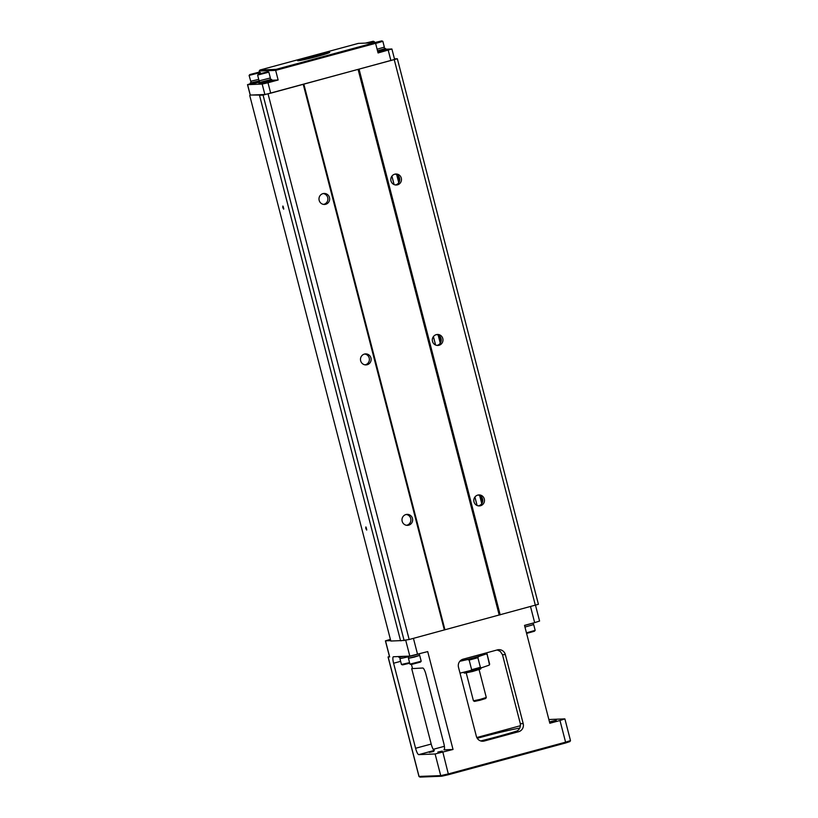 <?xml version="1.0" encoding="UTF-8"?>
<svg xmlns="http://www.w3.org/2000/svg" width="818" height="818" viewBox="0 0 818 818"><rect width="100%" height="100%" fill="white"/><g stroke="black" fill="none" stroke-linecap="round" stroke-linejoin="round"><path stroke-width="1.23" d="M515.78 731.589A39.826 1.963 -14.5 0 1 514.87 731.865C518.909 730.719 520.729 728 520.33 723.725L523.193 723.603L505.35 654.615A6.636 6.462 -92.3 0 0 497.436 649.881L463.09 659.185A6.636 6.462 -92.3 0 0 458.499 667.294L476.352 736.292A6.636 6.462 -92.3 0 0 484.256 741.016L518.602 731.721L515.33 731.742M453.029 749.472L443.939 749.84A6.636 1.483 74.9 0 0 444.01 749.83A6.636 1.483 74.9 0 0 443.796 743.357L425.953 674.369A6.636 1.483 74.9 0 0 422.773 668.009L411.699 668.633L431.198 744.053A6.636 1.483 -105.1 0 0 434.378 750.403L418.765 754.636L435.115 753.971L453.029 749.472L427.712 651.598L409.808 656.097L405.718 640.3M523.193 723.603A6.636 6.462 -92.3 0 1 518.602 731.721M419.041 776.435L440.718 775.628L448.479 773.879L565.586 742.171L559.982 720.515L549.829 723.265L524.522 625.381L534.665 622.641L530.534 606.659M520.33 723.725L502.487 654.727L500.299 651.404L497.17 649.962M559.982 720.515L564.706 718.889L548.868 719.523M520.493 725.699L476.802 737.529M444.389 746.302L433.233 749.319M519.819 728.092A36.503 1.8 -14.5 0 0 481.291 737.182A36.503 1.8 -14.5 0 0 477.231 738.296M480.718 740.944A36.503 1.8 -14.5 0 0 497.947 736.507A36.503 1.8 -14.5 0 0 517.201 730.893M549.522 722.079L556.281 720.239L549.481 721.905M429.317 752.407L433.775 751.435L429.317 752.407M437.834 752.059L442.293 751.098L437.834 752.059M390.718 640.658L385.421 640.852L390.39 639.369M385.513 640.862L389.665 656.905L388.151 656.966L419.061 776.507L420.002 777.069M418.765 754.636A6.636 1.483 74.9 0 1 415.585 748.276L393.591 663.234A6.636 1.483 74.9 0 1 393.376 656.772A6.636 1.483 74.9 0 1 393.448 656.752L409.808 656.097M411.464 664.502L412.476 668.429M565.596 742.989L565.586 742.171L570.494 740.597L569.89 741.599L565.596 742.989L448.499 774.687L441.71 776.221L420.053 777.1M389.46 656.455L388.151 656.966M535.514 605.3L539.583 621.036L534.665 622.641M570.494 740.597L564.89 718.91M419.992 777.09L418.98 776.497L388.059 656.956M398.53 656.547L398.898 657.314L403.611 656.343M399.726 657.202L400.094 658.633L407.681 656.946M400.074 658.572L407.742 656.936M409.562 662.621L401.444 664.472L399.93 658.674M409.716 663.214L402.64 664.881L401.444 664.472M407.047 656.21L407.415 656.966L420.043 653.674M408.243 656.854L408.611 658.296L414.143 657.151L419.542 655.463L419.164 654.032M408.601 658.224L419.522 655.402M409.961 664.124L411.157 664.543L420.442 662.099L421.188 661.22L409.961 664.124L408.448 658.337M524.553 625.514L534.021 622.815M526.598 633.429L534.42 631.24L535.166 630.371L533.684 624.563L524.952 627.069L533.52 624.615L533.152 623.173M535.166 630.371L526.444 632.846M459.941 661.159A14.1 0.695 -14.5 0 0 474.788 657.457A14.1 0.695 -14.5 0 0 482.937 654.697L482.722 653.868M459.818 661.302L467.477 659.574A17.423 0.859 -14.5 0 0 478.571 656.568L486.056 653.991A17.423 0.859 -14.5 0 0 483.366 654.103L482.814 654.226M478.571 656.568L477.886 657.682L480.37 667.304L481.475 667.805L488.959 665.228L489.645 664.114L487.16 654.482L486.056 653.991M460.013 673.142L481.475 667.805M488.959 665.228L489.645 664.114A18.252 0.9 -14.5 0 0 489.655 664.083A18.252 0.9 -14.5 0 0 489.634 664.052M470.381 670.811L471.638 669.676L469.154 660.044L467.477 659.574M463.305 672.406L464.583 673.153L472.702 671.455L480.626 669.001L481.311 667.846M466.24 672.958L473.438 700.801L479.941 699.451L486.291 697.478L479.092 669.635M473.448 700.811L474.46 701.404L480.146 700.218L485.688 698.5L486.291 697.498M394.46 58.876L397.344 58.753L538.428 604.298L409.164 639.512L400.585 640.791L259.5 95.256L260.032 95.072L250.277 95.011M400.544 640.637L390.82 641.026L249.735 95.481M404.153 640.647L263.069 95.103L259.5 95.256M271.811 80.256L278.14 80L275.656 70.379L375.585 43.323L378.069 52.955L391.904 48.998L394.603 59.428L270.686 93.18L264.868 94.499L250.973 95.062M397.344 58.753L263.069 95.103M535.371 605.351L394.286 59.806M473.98 501.792A5.481 5.327 -92.3 0 1 478.908 494.921A5.481 5.327 -92.3 0 1 484.46 500.176A5.481 5.327 -92.3 0 1 473.98 501.792M432.487 341.331A5.481 5.327 -92.3 0 1 437.415 334.47A5.481 5.327 -92.3 0 1 442.967 339.726A5.481 5.327 -92.3 0 1 432.487 341.331M390.984 180.88A5.481 5.327 -92.3 0 1 395.922 174.019A5.481 5.327 -92.3 0 1 401.464 179.275A5.481 5.327 -92.3 0 1 390.984 180.88M500.187 614.87L359.102 69.336M499.215 615.095L358.131 69.55M444.941 629.788L303.856 84.244M444.358 629.993L303.263 84.448M402.159 521.23A5.481 5.327 -92.3 0 1 407.088 514.369A5.481 5.327 -92.3 0 1 412.64 519.624A5.481 5.327 -92.3 0 1 402.159 521.23M319.163 200.328A5.481 5.327 -92.3 0 1 324.092 193.457A5.481 5.327 -92.3 0 1 329.644 198.713A5.481 5.327 -92.3 0 1 319.163 200.328M360.656 360.779A5.481 5.327 -92.3 0 1 365.595 353.908A5.481 5.327 -92.3 0 1 371.137 359.163A5.481 5.327 -92.3 0 1 360.656 360.779M409.164 639.512L268.079 93.978M365.81 528.551L365.84 526.945L366.689 530.064L365.81 528.551M282.813 207.639L282.854 206.044L283.693 209.163L282.813 207.639M482.375 502.528L481.7 497.191M440.871 342.077L440.196 336.74M399.378 181.627L398.703 176.279M481.761 503.663L479.655 495.493M440.268 343.202L438.151 335.032M398.775 182.751L396.658 174.582M395.503 184.919A5.481 5.327 87.7 0 0 395.074 174.122M323.683 204.367A5.481 5.327 87.7 0 0 323.243 193.569M365.176 364.818A5.481 5.327 87.7 0 0 364.746 354.02M437.006 345.38A5.481 5.327 87.7 0 0 436.567 334.572M478.499 505.831A5.481 5.327 87.7 0 0 478.06 495.023M406.679 525.268A5.481 5.327 87.7 0 0 406.239 514.471M366.086 527.242L366.75 529.696M283.089 206.34L283.754 208.784M397.62 175.164L399.327 181.76M439.113 335.625L440.82 342.21M480.606 496.076L482.313 502.661M278.14 80L267.997 82.751L270.686 93.18M259.603 82.097L250.676 84.172L250.206 83.017L251.126 82.608M270.564 79.438L271.576 79.346L271.862 80.471L266.239 82.26L259.194 83.825L258.723 82.679L259.643 82.26M250.38 83.722L247.598 84.653L262.169 84.07L267.997 82.751M259.48 72.188L259.183 71.043L275.656 70.379L276.034 69.366L374.399 42.74L358.315 43.395L259.95 70.021L276.034 69.366M391.904 48.998L385.738 49.223M384.542 48.579L385.554 48.497L385.84 49.612L377.824 52.015M375.585 43.323L374.399 42.74M317.456 56.37A16.595 0.818 165.5 0 1 297.64 60.716A16.595 0.818 165.5 0 1 313.468 55.726A16.595 0.818 165.5 0 1 329.726 52.413A16.595 0.818 165.5 0 1 317.456 56.37M327.169 53.497A15.767 0.777 -14.5 0 0 310.288 57.475A15.767 0.777 -14.5 0 0 300.411 60.42M259.95 70.021L259.183 71.043M271.576 79.346L258.723 82.679M270.206 78.058L270.605 79.602L266.433 80.962L259.684 82.424L259.286 80.89M268.856 72.178L270.349 77.955L259.112 80.859L257.619 75.082L268.856 72.178L267.772 71.759L258.365 74.193L267.772 71.759M258.365 74.193L257.619 75.082M260.369 73.722L265.778 72.26L260.369 73.722M259.306 80.972L250.206 83.017M259.296 80.921L251.167 82.771L249.091 75.43L260.339 72.526L259.255 72.107L249.848 74.54L259.255 72.107M258.723 79.366L250.748 81.238M251.852 74.07L257.261 72.608L251.852 74.07M385.554 48.497L377.538 50.89M384.194 47.209L384.593 48.743L377.527 50.839M375.615 43.466L382.844 41.319L384.337 47.096L377.108 49.244M382.844 41.319L381.75 40.9L373.898 42.761M374.797 42.935L381.75 40.9M374.511 42.792L379.756 41.401L374.562 42.822M370.656 42.894L374.327 41.667L373.233 41.248L365.38 43.109M367.343 43.027L373.233 41.248M366.137 43.078L371.239 41.749L366.587 43.057M413.427 638.357L417.569 654.339M442.875 752.223L448.499 774.687M505.35 654.615L502.487 654.727M481.454 741.128L484.256 741.016M441.71 776.221L440.718 775.628L435.115 753.971M415.585 748.276L431.198 744.053M400.626 661.333L393.591 663.234M481.362 667.836A17.423 0.859 165.5 0 1 470.544 670.76M471.638 669.676A18.252 0.9 -14.5 0 0 480.37 667.304M477.886 657.682A18.252 0.9 165.5 0 1 469.154 660.044M477.099 505.452L474.921 497.027M435.595 344.991L433.417 336.576M394.102 184.541L391.924 176.126M388.223 50.205L390.912 60.634M262.169 84.07L264.868 94.499M247.598 84.653L250.298 95.082M385.421 640.852L389.572 656.895M421.188 661.2L419.695 655.423M483.51 654.073C486.352 653.541 487.569 653.664 487.16 654.451L489.491 664.86M477.047 505.422L474.89 497.078M435.554 344.971L433.387 336.617M394.051 184.52L391.894 176.167M247.506 84.643L250.206 95.072M260.339 72.526L260.574 73.426M249.848 74.54L249.101 75.409M374.327 41.667L374.552 42.567"/></g></svg>

